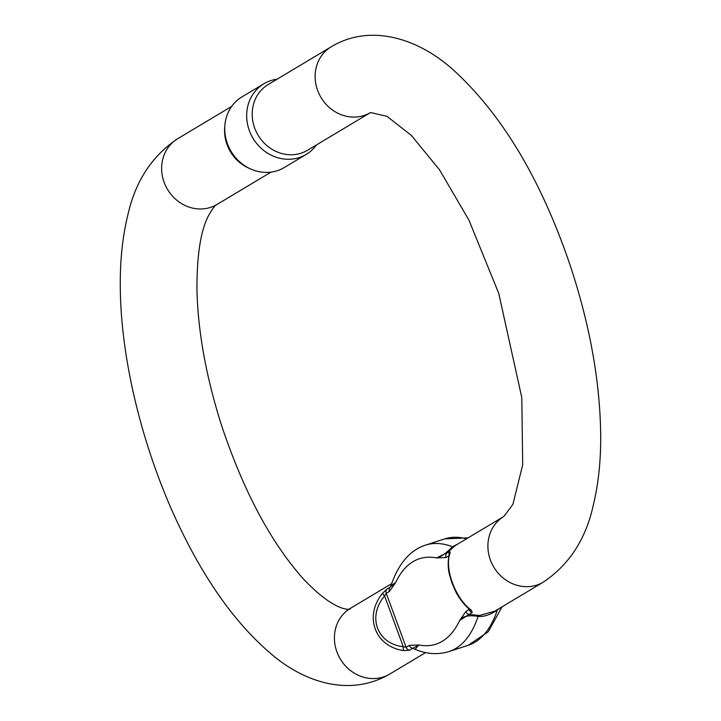 <?xml version="1.0" encoding="UTF-8"?>
<svg xmlns="http://www.w3.org/2000/svg" width="721" height="721" viewBox="0 0 721 721"><rect width="100%" height="100%" fill="white"/><g stroke="black" fill="none" stroke-linecap="round" stroke-linejoin="round"><path stroke-width="1.08" d="M416.468 649.882L412.502 648.305A4.425 4.02 -120.9 0 1 409.366 645.367L418.793 644.971L415.107 649.351M499.41 608.416L497.274 610.155C489.938 614.923 483.539 616.996 478.086 616.374C468.425 614.896 462.269 616.275 459.619 620.529A180.836 74.416 -108 0 1 418.793 644.971L409.258 650.243L403.778 650.558C374.992 646.863 363.618 615.95 382.671 593.212L386.789 589.174L390.025 587.236L390.953 585.659M455.366 545.491L446.542 553.395A4.425 4.02 59.1 0 0 446.011 557.522L436.584 557.928C440.558 557.216 445.848 553.503 452.473 546.761L458.141 543.832M390.917 585.776L395.757 582.37A180.836 74.416 -108 0 1 436.584 557.928L449.778 551.457L450.183 552.791C443.992 567.833 455.366 598.745 471.282 610.146L472.255 612.526L469.01 614.472L479.645 615.455L494.732 611.21L543.301 582.135C569.139 564.831 585.794 539.227 593.266 505.331C598.448 484.043 600.926 460.422 600.692 434.484C599.998 382.346 590.283 327.37 571.564 269.555C542.399 181.872 503.006 115.342 453.365 69.955C417.639 37.807 369.972 23.414 331.173 46.82L268.239 84.501A38.303 34.752 59.1 0 0 254.711 128.14A38.303 34.752 59.1 0 0 307.597 150.229L370.522 112.548A38.303 34.752 -120.9 0 1 317.646 90.458A38.303 34.752 -120.9 0 1 331.173 46.82M263.922 83.744L241.986 96.875A41.178 37.366 59.1 0 0 224.862 125.427L224.691 127.599A38.303 34.752 59.1 0 0 227.079 144.678A38.303 34.752 59.1 0 0 249.033 168.263L251.034 169.138A41.178 37.366 59.1 0 0 284.281 167.533L306.218 154.402A41.178 37.366 -120.9 0 1 249.376 130.654A41.178 37.366 -120.9 0 1 263.922 83.744A41.178 37.366 -120.9 0 1 277.161 79.166M224.862 125.427A41.178 37.366 59.1 0 0 227.439 143.785A41.178 37.366 59.1 0 0 251.034 169.138M316.51 144.894A41.178 37.366 -120.9 0 1 306.218 154.402M459.619 620.529L465.883 611.534A4.425 4.02 59.1 0 0 469.01 614.472L459.619 620.529M395.757 582.37L389.493 591.355A4.425 4.02 -120.9 0 1 390.025 587.236L395.757 582.37M465.883 611.534L469.326 609.317M403.778 650.558A4.425 1.55 -82.2 0 1 403.273 646.701L406.13 647.305L409.366 645.367M389.493 591.355L386.258 593.293L384.608 595.979C367.016 616.536 377.074 643.88 403.273 646.701L384.608 595.979A4.425 1.19 39 0 1 382.671 593.212M466.487 538.83A191.903 78.968 -108 0 0 444.83 538.866L425.642 545.085A191.903 78.968 72 0 1 452.473 546.761A4.425 3.632 -125.8 0 0 454.185 546.266M479.645 615.455A4.425 3.461 -82.3 0 0 478.086 616.374A191.903 78.968 72 0 1 448.922 651.577L468.109 645.358A191.903 78.968 -108 0 0 497.274 610.155L496.949 609.885M469.263 608.848L469.533 609.488A4.425 3.47 -50.3 0 0 471.282 610.146M469.533 609.488C461.647 602.612 456.97 594.239 455.645 591.409L451.968 583.037L449.534 574.88C448.75 571.744 446.957 563.227 449.489 553.989A4.425 3.83 18 0 1 450.183 552.791M391.629 583.649L350.451 608.308A38.303 34.752 59.1 0 0 348.802 609.362A38.303 34.752 59.1 0 0 336.923 651.946A38.303 34.752 59.1 0 0 389.8 674.036L425.624 652.586M455.384 545.482L503.943 516.407A38.303 34.752 59.1 0 0 490.415 560.046A38.303 34.752 59.1 0 0 543.301 582.135M271.042 172.112L217.03 204.449A38.303 34.752 -120.9 0 1 164.145 182.359A38.303 34.752 -120.9 0 1 177.681 138.72L231.693 106.384M386.789 589.174A4.425 4.02 59.1 0 0 386.258 593.293L406.13 647.305A4.425 4.02 -120.9 0 0 409.258 650.243M472.255 612.526A4.425 4.02 59.1 0 1 469.119 609.596L468.875 608.93M449.003 555.729L446.011 557.522M449.129 555.215A4.425 4.02 -120.9 0 1 449.778 551.457M503.943 516.407L512.892 504.358L522.698 464.829L521.797 397.622L498.743 293.339L468.956 220.184L439.495 169.768L411.376 135.449L386.988 116.324L370.522 112.548M389.8 674.036C348.333 698.135 301.856 681.075 269.654 652.64C237.047 624.494 208.099 584.794 182.801 533.522C145.164 457.844 121.074 364.276 120.308 288.688C119.902 261.588 122.426 237.002 127.869 214.921C135.386 181.313 151.987 155.916 177.681 138.72M350.451 608.308C352.091 609.885 335.95 613.751 302.946 578.413C270.672 542.093 243.572 491.172 221.626 425.651C206.269 377.326 198.041 332.318 196.968 290.626C196.779 256.261 200.492 231.549 208.09 216.498C212.371 208.711 215.354 204.701 217.03 204.449M444.83 538.866L468.118 537.857M425.642 545.085C410.123 549.979 398.542 563.561 390.899 585.812L390.881 585.894M415.089 649.342C426.679 654.163 437.962 654.902 448.922 651.577M468.109 645.358L488.207 631.776L502.113 606.794M496.85 609.867L495.985 610.435"/></g></svg>
